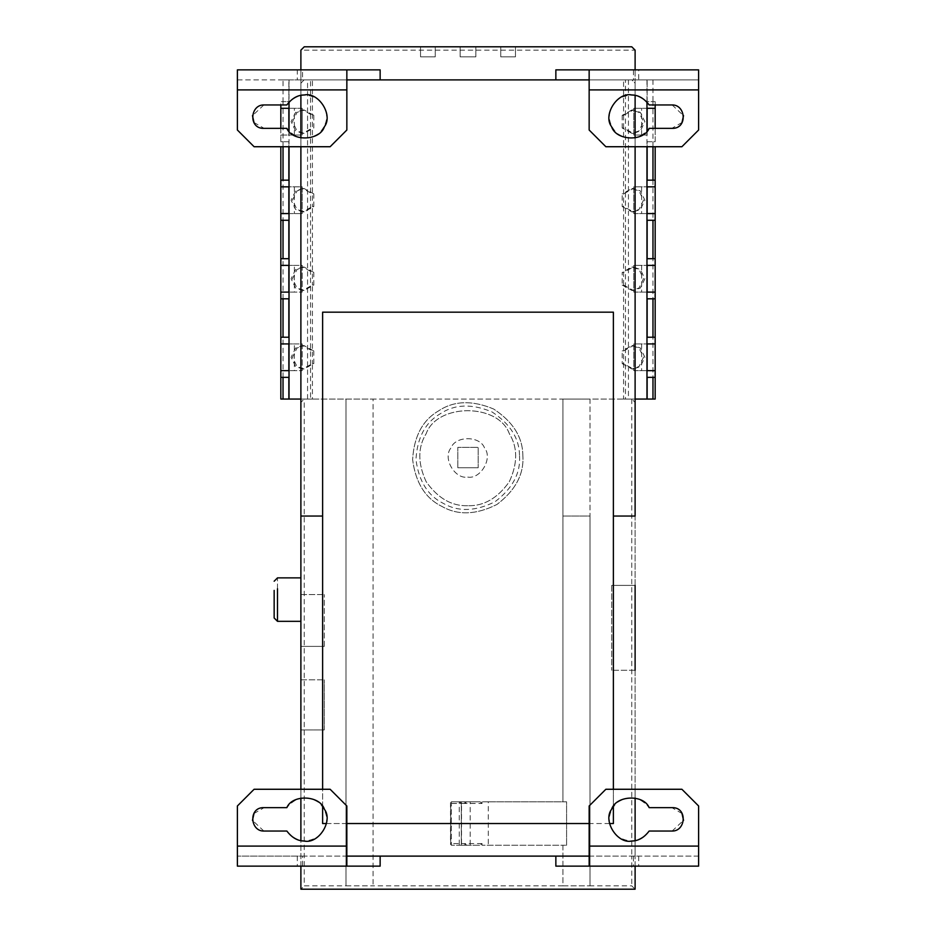 <?xml version="1.0" encoding="UTF-8"?>
<svg xmlns="http://www.w3.org/2000/svg" width="936" height="936" viewBox="0 0 936 936"><rect width="100%" height="100%" fill="white"/><g stroke="black" fill="none" stroke-linecap="round" stroke-linejoin="round"><path stroke-width="0.7" stroke-dasharray="4.68 3.51" d="M611.711 585.398L611.711 670.281L611.711 585.398L635.111 585.398L611.711 585.398M635.111 670.281L611.711 670.281L635.111 670.281L635.111 585.398L635.111 670.281M698.607 69.861L633.438 69.861L633.438 79.888L635.111 79.888L635.111 399.064L631.765 399.064L635.111 402.41L631.765 399.064L589.996 399.064L589.996 516.04L562.922 516.04L589.996 516.04L589.996 885.854L589.996 399.064L562.922 399.064L562.922 801.801L562.922 399.064L373.078 399.064L373.078 885.854L373.078 399.064L304.235 399.064L300.889 402.41L304.235 399.064L635.111 399.064L625.459 399.064L625.459 79.888L635.111 79.888L635.111 399.064L635.111 79.888L655.165 79.888L623.575 79.888L623.575 115.339L622.183 115.339L631.929 109.968L638.984 112.39L643.512 121.668L638.984 130.935L631.929 133.368L622.183 127.986L623.575 127.986L623.575 206.528L622.183 206.528L622.183 193.881L623.575 193.881L633.321 188.51L640.376 190.932L644.904 200.21L640.376 209.477L633.321 211.899L623.575 206.528L623.575 285.07L622.183 285.07L622.183 272.423L623.575 272.423L633.321 267.053L640.376 269.474L644.904 278.752L640.376 288.019L633.321 290.441L623.575 285.07L623.575 363.613L622.183 363.613L622.183 350.965L623.575 350.965L633.321 345.595L640.376 348.016L644.904 357.295L640.376 366.561L633.321 368.983L623.575 363.613L623.575 399.064L655.165 399.064L655.165 146.73M622.183 115.339L622.183 127.986M623.575 115.339L623.575 127.986L633.321 133.368L640.376 130.935L644.904 121.668L640.376 112.39L633.321 109.968L623.575 115.339M622.183 206.528L631.929 211.899L638.984 209.477L643.512 200.21L638.984 190.932L631.929 188.51L622.183 193.881M622.183 285.07L631.929 290.441L638.984 288.019L643.512 278.752L638.984 269.474L631.929 267.053L622.183 272.423M622.183 363.613L631.929 368.983L638.984 366.561L643.512 357.295L638.984 348.016L631.929 345.595L622.183 350.965M647.139 131.04L647.139 135.03L647.139 131.04M647.139 108.295L633.777 108.295L647.139 108.295L647.139 135.03L633.777 135.03L633.777 108.295L633.777 135.03L647.139 135.03M655.165 128.349L655.165 141.722L647.139 141.722L647.139 180.157L652.977 180.157L652.977 220.264L655.165 220.264L655.165 180.157L652.977 180.157M633.777 370.656L647.139 370.656L633.777 370.656L633.777 343.921L647.139 343.921L633.777 343.921L633.777 370.656M647.139 370.656L647.139 343.921M633.777 292.114L647.139 292.114L633.777 292.114L633.777 265.379L647.139 265.379L633.777 265.379L633.777 292.114M647.139 292.114L647.139 265.379M633.777 213.572L647.139 213.572L633.777 213.572L633.777 186.837L647.139 186.837L633.777 186.837L633.777 213.572M647.139 213.572L647.139 186.837M652.977 146.73L652.977 101.614L647.139 101.614L647.139 79.888L647.139 101.614L655.165 101.614L655.165 141.722L647.139 141.722L647.139 146.73M647.139 399.064L647.139 377.348L652.977 377.348L652.977 337.241L647.139 337.241L647.139 298.806L652.977 298.806L652.977 258.699L647.139 258.699L647.139 220.264L652.977 220.264M652.977 298.806L655.165 298.806L655.165 258.699L652.977 258.699M652.977 377.348L655.165 377.348L655.165 337.241L652.977 337.241M652.977 79.888L652.977 101.614L655.165 101.614L655.165 104.961M646.975 79.888L646.975 102.106M646.975 131.227L646.975 146.73M655.165 180.157L655.165 220.264M655.165 258.699L655.165 298.806M655.165 337.241L655.165 377.348M625.459 399.064L623.575 399.064M623.575 79.888L625.459 79.888M682.005 813.501L671.872 807.651L649.174 807.651C639.744 796.431 628.91 794.839 616.66 802.889C606.914 813.829 606.902 824.78 616.625 835.743C628.863 843.816 639.697 842.248 649.151 831.039L671.872 831.039M672.153 831.039L683.526 820.357M605.861 789.27L681.899 789.27M589.154 805.978L589.154 856.112L698.607 856.112L698.607 846.085L589.154 846.085M698.607 856.112L633.438 856.112L633.438 866.139L555.855 866.139M638.703 856.112L638.703 866.139L633.438 866.139M698.607 866.139L638.703 866.139M589.154 856.112L589.154 866.139M253.995 813.501L264.127 807.651L286.825 807.651C296.256 796.431 307.09 794.839 319.34 802.889C329.086 813.829 329.098 824.78 319.375 835.743C307.137 843.816 296.303 842.248 286.849 831.039L264.127 831.039M263.847 831.039L252.474 820.357M237.393 805.978L237.393 846.085L346.846 846.085L346.846 805.978L330.139 789.27L254.101 789.27M237.393 866.139L302.562 866.139L302.562 856.112L237.393 856.112L346.846 856.112L346.846 866.139M346.846 846.085L346.846 856.112M380.145 866.139L302.562 866.139M297.297 856.112L297.297 866.139M613.384 516.04L613.384 823.528L322.616 823.528L322.616 312.168L613.384 312.168L613.384 516.04L635.111 516.04M682.005 122.499L671.872 128.349L649.174 128.349C639.744 139.569 628.91 141.16 616.66 133.111C606.914 122.171 606.902 111.22 616.625 100.257C628.863 92.184 639.697 93.752 649.151 104.961L671.872 104.961M672.153 104.961L683.526 115.643M555.855 69.861L633.438 69.861M589.154 69.861L589.154 79.888L698.607 79.888L638.703 79.888L638.703 69.861M633.438 79.888L638.703 79.888M698.607 130.022L698.607 89.914L589.154 89.914L589.154 130.022L605.861 146.73L681.899 146.73M589.154 89.914L589.154 79.888M346.846 69.861L346.846 79.888L237.393 79.888L237.393 89.914L346.846 89.914L346.846 79.888M237.393 69.861L380.145 69.861M253.995 122.499L264.127 128.349L286.825 128.349C296.256 139.569 307.09 141.16 319.34 133.111C329.086 122.171 329.098 111.22 319.375 100.257C307.137 92.184 296.303 93.752 286.849 104.961L264.127 104.961M263.847 104.961L252.474 115.643M330.139 146.73L254.101 146.73M346.846 130.022L346.846 89.914M237.393 79.888L297.297 79.888L297.297 69.861M297.297 79.888L302.562 79.888L302.562 69.861M420.545 56.827L435.252 56.827L420.545 56.827L420.545 46.8L420.545 56.827L435.252 56.827L420.545 56.827L420.545 46.8L435.252 46.8L435.252 56.827L435.252 46.8L435.252 56.827L435.252 46.8L420.545 46.8L420.545 56.827L435.252 56.827L420.545 56.827L420.545 46.8L420.545 56.827L435.252 56.827L435.252 46.8L435.252 56.827L435.252 46.8L420.545 46.8L435.252 46.8L420.545 46.8L435.252 46.8L420.545 46.8L420.545 56.827L420.545 46.8L435.252 46.8L435.252 56.827L420.545 56.827M435.252 46.8L420.545 46.8M500.748 56.827L515.455 56.827L500.748 56.827L515.455 56.827L515.455 46.8L515.455 56.827L500.748 56.827L500.748 46.8L500.748 56.827L515.455 56.827L515.455 46.8L500.748 46.8L500.748 56.827L500.748 46.8L515.455 46.8L515.455 56.827L500.748 56.827L500.748 46.8L500.748 56.827L500.748 46.8L515.455 46.8L515.455 56.827L500.748 56.827L515.455 56.827L515.455 46.8L500.748 46.8L515.455 46.8L500.748 46.8L515.455 46.8L515.455 56.827L515.455 46.8L500.748 46.8L500.748 56.827M515.455 46.8L500.748 46.8M475.851 46.8L475.851 56.827L475.851 46.8L460.149 46.8L460.149 56.827L475.851 56.827L460.149 56.827L460.149 46.8L475.851 46.8L475.851 56.827L475.851 46.8L460.149 46.8L460.149 56.827L475.851 56.827L460.149 56.827L460.149 46.8L475.851 46.8L460.149 46.8M631.765 46.8L635.111 50.146L635.111 83.234L631.929 79.888L635.111 79.888L635.111 69.861L635.111 79.888L289.025 79.888L289.025 102.106M304.235 46.8L300.889 50.146L635.111 50.146L635.111 83.234L631.929 79.888L304.071 79.888L300.889 83.234L300.889 79.888L300.889 399.064L280.835 399.064L280.835 146.73M324.289 646.39L324.289 594.582L324.289 646.39L300.889 646.39L324.289 646.39M300.889 594.582L324.289 594.582L300.889 594.582L300.889 646.39L300.889 594.582M324.289 729.94L324.289 679.817L324.289 729.94L300.889 729.94L324.289 729.94M300.889 679.817L324.289 679.817L300.889 679.817L300.889 729.94L300.889 679.817M277.501 621.328L277.501 588.732C277.501 574.88 277.501 574.88 277.501 588.732L277.501 621.328M300.889 621.328L300.889 588.732C300.889 574.88 300.889 574.88 300.889 588.732L300.889 621.328L300.889 588.732C300.889 574.88 300.889 574.88 300.889 588.732L300.889 621.328M294.384 265.379L302.223 265.379L302.223 292.114L302.223 265.379L288.861 265.379L294.384 265.379L294.384 292.114L288.861 292.114L302.223 292.114L294.384 292.114M288.861 292.114L288.861 265.379M294.384 343.921L302.223 343.921L302.223 370.656L302.223 343.921L288.861 343.921L294.384 343.921L294.384 370.656L288.861 370.656L302.223 370.656L294.384 370.656M288.861 370.656L288.861 343.921M283.023 377.348L283.023 337.241L280.835 337.241L280.835 377.348L288.861 377.348L288.861 399.064M283.023 298.806L283.023 258.699L280.835 258.699L280.835 298.806L288.861 298.806L288.861 337.241L283.023 337.241M283.023 220.264L280.835 220.264L280.835 180.157L283.023 180.157L283.023 220.264L288.861 220.264L288.861 258.699L283.023 258.699M288.861 213.572L302.223 213.572L288.861 213.572L288.861 186.837L302.223 186.837L302.223 213.572L302.223 186.837L288.861 186.837M302.223 108.295L288.861 108.295L302.223 108.295L302.223 135.03L302.223 108.295M288.861 108.295L288.861 135.03L288.861 131.04L288.861 135.03L302.223 135.03L280.835 135.03L280.835 141.722L283.023 141.722L283.023 101.614L280.835 101.614L280.835 141.722L288.861 141.722L288.861 146.73M280.835 128.349L280.835 135.03L288.861 135.03M283.023 146.73L283.023 141.722L288.861 141.722L288.861 180.157L283.023 180.157M289.025 79.888L288.861 101.614L280.835 101.614L280.835 104.961M283.023 79.888L288.861 79.888L288.861 101.614L283.023 101.614L283.023 79.888L280.835 79.888L312.425 79.888L312.425 206.528L313.817 206.528L304.071 211.899L297.016 209.477L292.488 200.21L297.016 190.932L304.071 188.51L313.817 193.881L312.425 193.881L302.679 188.51L295.624 190.932L291.096 200.21L295.624 209.477L302.679 211.899L312.425 206.528L312.425 285.07L313.817 285.07L304.071 290.441L297.016 288.019L292.488 278.752L297.016 269.474L304.071 267.053L313.817 272.423L312.425 272.423L302.679 267.053L295.624 269.474L291.096 278.752L295.624 288.019L302.679 290.441L312.425 285.07L312.425 363.613L313.817 363.613L304.071 368.983L297.016 366.561L292.488 357.295L297.016 348.016L304.071 345.595L313.817 350.965L312.425 350.965L302.679 345.595L295.624 348.016L291.096 357.295L295.624 366.561L302.679 368.983L312.425 363.613L312.425 399.064L300.889 399.064L310.541 399.064L310.541 79.888L300.889 79.888L300.889 399.064L300.889 79.888L304.071 79.888L300.889 83.234L300.889 69.861L300.889 79.888L302.562 79.888M289.025 131.227L289.025 146.73M280.835 180.157L280.835 220.264M280.835 258.699L280.835 298.806M280.835 337.241L280.835 377.348M313.817 363.613L313.817 350.965M313.817 285.07L313.817 272.423M313.817 206.528L313.817 193.881M313.817 115.339L313.817 127.986L312.425 127.986L302.679 133.368L295.624 130.935L291.096 121.668L295.624 112.39L302.679 109.968L312.425 115.339L313.817 115.339L304.071 109.968L297.016 112.39L292.488 121.668L297.016 130.935L304.071 133.368L313.817 127.986M312.425 399.064L310.541 399.064M310.541 79.888L312.425 79.888M609.535 823.528L589.154 823.528M346.846 823.528L326.465 823.528M613.384 789.27L613.384 806.411M322.616 806.411L322.616 789.27M300.889 516.04L322.616 516.04M457.809 467.754L478.191 467.754L457.809 467.754L457.809 447.361L478.191 447.361L478.191 467.754L478.191 447.361L457.809 447.361L457.809 467.754M467.743 477.103C480.683 479.431 493.038 458.043 484.544 447.993C480.086 435.614 455.387 435.614 450.941 447.993C442.447 458.043 454.791 479.431 467.743 477.103C480.683 479.431 493.038 458.043 484.544 447.993C480.086 435.614 455.387 435.614 450.941 447.993C442.447 458.043 454.791 479.431 467.743 477.103M467.743 505.709C451.714 506.236 437.861 498.233 426.161 481.701C417.69 463.308 417.69 447.303 426.161 433.684C437.182 403.053 498.291 403.053 509.324 433.684C517.784 447.303 517.784 463.308 509.324 481.701C497.624 498.233 483.76 506.236 467.743 505.709C451.714 506.236 437.861 498.233 426.161 481.701C417.69 463.308 417.69 447.303 426.161 433.684C437.182 403.053 498.291 403.053 509.324 433.684C517.784 447.303 517.784 463.308 509.324 481.701C497.624 498.233 483.76 506.236 467.743 505.709M522.85 455.774C522.814 437.358 513.068 421.773 493.623 409.009C472.177 400.023 453.796 400.666 438.516 410.927C422.592 420.17 413.958 436.398 412.624 459.623C415.572 482.695 425.318 498.28 441.85 506.388C457.809 515.56 476.19 514.917 496.957 504.457C515.467 490.37 524.09 474.142 522.85 455.774C522.814 437.358 513.068 421.773 493.623 409.009C472.177 400.023 453.796 400.666 438.516 410.927C422.592 420.17 413.958 436.398 412.624 459.623C415.572 482.695 425.318 498.28 441.85 506.388C457.809 515.56 476.19 514.917 496.957 504.457C515.467 490.37 524.09 474.142 522.85 455.774M488.3 801.801L566.596 801.801L566.596 845.255L482.028 845.255L562.922 845.255L562.922 885.854L589.996 885.854L562.922 885.854L562.922 845.255L566.596 845.255L566.596 801.801L482.028 801.801L488.3 801.801L488.3 845.255M470.176 845.255L461.319 845.255L461.319 801.801L470.176 801.801L461.319 801.801L461.319 845.255L470.176 845.255L470.176 801.801M482.028 801.801L482.028 803.474L480.063 801.801L451.398 801.801L466.736 801.801L464.853 803.474L464.853 801.801M464.853 845.255L464.853 843.582L466.736 845.255L451.398 845.255L480.063 845.255L482.028 843.582L482.028 845.255M461.506 803.474L459.26 801.801L459.26 845.255L461.506 843.582L461.506 803.474L482.028 803.474M480.063 801.801L466.736 801.801M450.707 843.582L451.339 845.255L451.339 801.801L450.707 803.474L450.707 843.582L464.853 843.582M466.736 845.255L480.063 845.255M346.004 885.854L373.078 885.854L346.004 885.854L346.004 399.064L346.004 885.854L304.235 885.854L304.235 399.064L300.889 399.064L300.889 889.2L304.235 885.854M635.111 399.064L635.111 79.888L635.111 399.064L635.111 79.888L635.111 95.367L635.111 79.888L300.889 79.888L300.889 95.367M300.889 399.064L304.235 399.064M300.889 866.139L300.889 840.633M300.889 798.022L300.889 789.27M300.889 146.73L300.889 137.978M635.111 146.73L635.111 137.978L635.111 146.73M302.562 856.112L635.111 856.112L635.111 840.633L635.111 856.112L633.438 856.112M635.111 798.022L635.111 789.27L635.111 798.022M635.111 866.139L635.111 856.112L635.111 866.139M300.889 889.2L635.111 889.2L631.765 885.854L589.996 885.854M635.111 856.112L635.111 402.41L635.111 856.112L631.765 856.112L631.765 885.854M641.616 135.03L641.616 108.295M641.616 343.921L641.616 370.656M641.616 265.379L641.616 292.114M641.616 186.837L641.616 213.572M294.384 186.837L294.384 213.572M294.384 135.03L294.384 108.295M519.515 455.89C520.685 473.148 512.577 488.393 495.191 501.626C475.675 511.442 458.418 512.05 443.418 503.439C427.892 495.823 418.743 481.174 415.97 459.506C417.222 437.685 425.33 422.44 440.283 413.759C454.65 404.118 471.908 403.521 492.055 411.957C510.319 423.95 519.468 438.586 519.515 455.89M464.853 803.474L450.707 803.474M482.028 843.582L461.506 843.582M304.235 856.112L300.889 856.112M562.922 885.854L373.078 885.854M631.765 399.064L631.765 856.112M307.57 399.064L307.57 79.888M628.43 79.888L628.43 399.064M631.929 109.968L633.321 109.968M631.929 133.368L633.321 133.368M633.321 188.51L631.929 188.51M633.321 211.899L631.929 211.899M633.321 267.053L631.929 267.053M633.321 290.441L631.929 290.441M633.321 345.595L631.929 345.595M633.321 368.983L631.929 368.983M302.679 345.595L304.071 345.595M302.679 368.983L304.071 368.983M302.679 267.053L304.071 267.053M302.679 290.441L304.071 290.441M302.679 188.51L304.071 188.51M302.679 211.899L304.071 211.899M304.071 109.968L302.679 109.968M304.071 133.368L302.679 133.368M450.508 802.655L450.508 844.389"/><path stroke-width="1.4" d="M655.165 104.961L655.165 108.295L647.139 108.295L647.139 131.04L647.139 108.295L655.165 108.295L655.165 128.349M647.139 146.73L647.139 180.157L655.165 180.157L655.165 186.837L647.139 186.837L647.139 213.572L655.165 213.572L655.165 186.837L647.139 186.837L647.139 213.572L655.165 213.572L655.165 220.264L647.139 220.264L647.139 258.699L655.165 258.699L655.165 265.379L647.139 265.379L647.139 292.114L655.165 292.114L655.165 265.379L647.139 265.379L647.139 292.114L655.165 292.114L655.165 298.806L647.139 298.806L647.139 337.241L655.165 337.241L655.165 343.921L647.139 343.921L647.139 370.656L655.165 370.656L655.165 343.921L647.139 343.921L647.139 370.656L655.165 370.656L655.165 377.348L647.139 377.348L647.139 399.064L635.111 399.064L635.111 402.41L635.111 399.064M652.977 258.699L652.977 220.264M652.977 337.241L652.977 298.806M655.165 377.348L655.165 399.064L652.977 399.064L652.977 377.348M652.977 399.064L647.139 399.064M646.975 102.106L646.975 131.227M646.975 146.73L646.975 399.064M652.977 180.157L652.977 146.73M655.165 146.73L655.165 180.157M655.165 220.264L655.165 258.699M655.165 298.806L655.165 337.241M649.174 807.651L671.872 807.651C687.831 806.855 686.076 831.659 671.872 831.039L649.151 831.039C644.12 837.65 638.34 840.984 631.812 841.031C617.444 844.284 602.573 820.966 611.582 809.312C615.958 795.237 643.57 794.02 649.174 807.651L648.87 807.195M683.526 820.357L682.005 813.501M681.899 789.27L698.607 805.978L681.899 789.27L605.861 789.27L589.154 805.978L605.861 789.27M698.607 846.085L698.607 805.978L698.607 866.139L589.154 866.139L589.154 846.085L698.607 846.085M698.607 856.112L698.607 866.139M589.154 805.978L589.154 846.085M589.154 856.112L555.855 856.112L555.855 866.139L589.154 866.139M286.825 807.651L264.127 807.651C248.169 806.855 249.924 831.659 264.127 831.039L286.849 831.039C291.88 837.65 297.66 840.984 304.188 841.031C318.556 844.284 333.427 820.966 324.418 809.312C320.042 795.237 292.43 794.02 286.825 807.651L287.13 807.195M252.474 820.357L253.995 813.501M254.101 789.27L237.393 805.978L254.101 789.27L330.139 789.27L346.846 805.978L346.846 846.085L237.393 846.085L237.393 866.139L346.846 866.139L346.846 846.085M237.393 805.978L237.393 866.139M346.846 856.112L380.145 856.112L380.145 866.139L346.846 866.139M613.384 516.04L635.111 516.04L635.111 146.73L635.111 516.04M649.174 128.349L671.872 128.349C687.831 129.145 686.076 104.341 671.872 104.961L649.151 104.961C644.12 98.35 638.34 95.016 631.812 94.969C617.444 91.716 602.573 115.034 611.582 126.688C615.958 140.763 643.57 141.979 649.174 128.349L648.87 128.805M683.526 115.643L682.005 122.499M698.607 69.861L589.154 69.861L589.154 89.914L698.607 89.914L698.607 69.861L698.607 130.022L681.899 146.73L605.861 146.73L589.154 130.022L589.154 89.914M589.154 79.888L555.855 79.888L555.855 69.861L589.154 69.861M681.899 146.73L698.607 130.022M254.101 146.73L237.393 130.022L237.393 69.861L346.846 69.861L346.846 89.914L237.393 89.914L237.393 130.022L254.101 146.73L330.139 146.73L346.846 130.022L330.139 146.73M346.846 79.888L380.145 79.888L380.145 69.861L346.846 69.861M286.825 128.349L264.127 128.349C248.169 129.145 249.924 104.341 264.127 104.961L286.849 104.961C291.88 98.35 297.66 95.016 304.188 94.969C318.556 91.716 333.427 115.034 324.418 126.688C320.042 140.763 292.43 141.979 286.825 128.349L287.13 128.805M252.474 115.643L253.995 122.499M346.846 130.022L346.846 89.914M237.393 79.888L237.393 69.861M635.111 50.146L635.111 69.861L635.111 50.146L631.765 46.8L515.455 46.8M500.748 46.8L475.851 46.8M460.149 46.8L435.252 46.8M420.545 46.8L304.235 46.8L300.889 50.146L300.889 69.861L300.889 50.146M631.765 46.8L304.235 46.8M274.154 617.982L274.154 590.405C274.154 578.682 274.154 578.682 274.154 590.405L274.154 617.982L274.154 590.405C274.154 578.682 274.154 578.682 274.154 590.405L274.154 617.982L277.501 621.328L277.501 588.732C277.501 574.88 277.501 574.88 277.501 588.732L277.501 621.328L300.889 621.328M288.861 265.379L288.861 292.114L280.835 292.114L288.861 292.114L288.861 265.379L280.835 265.379L288.861 265.379M280.835 298.806L280.835 337.241L288.861 337.241L288.861 298.806L280.835 298.806L280.835 258.699L288.861 258.699L288.861 220.264L280.835 220.264L280.835 258.699M288.861 343.921L288.861 370.656L280.835 370.656L288.861 370.656L288.861 343.921L280.835 343.921L288.861 343.921M280.835 377.348L280.835 399.064L288.861 399.064L288.861 377.348L280.835 377.348L280.835 337.241M283.023 399.064L283.023 377.348M283.023 337.241L283.023 298.806M288.861 186.837L288.861 213.572L280.835 213.572L288.861 213.572L288.861 186.837L280.835 186.837L288.861 186.837M280.835 220.264L280.835 180.157L288.861 180.157L288.861 146.73M280.835 104.961L280.835 108.295L288.861 108.295L288.861 131.04L288.861 108.295L280.835 108.295L280.835 128.349M289.025 102.106L289.025 131.227M289.025 146.73L289.025 399.064L300.889 399.064M283.023 258.699L283.023 220.264M283.023 180.157L283.023 146.73M280.835 146.73L280.835 180.157M613.384 806.411L613.384 823.528L609.535 823.528M589.154 823.528L346.846 823.528M326.465 823.528L322.616 823.528L322.616 806.411M613.384 789.27L613.384 312.168L322.616 312.168L322.616 789.27M300.889 789.27L300.889 516.04L322.616 516.04M635.111 889.2L635.111 866.139L635.111 889.2L635.111 866.139L635.111 889.2L300.889 889.2L300.889 866.139M300.889 840.633L300.889 798.022M300.889 516.04L300.889 146.73M300.889 137.978L300.889 95.367M380.145 79.888L555.855 79.888M635.111 137.978L635.111 95.367L635.111 137.978M635.111 840.633L635.111 798.022L635.111 840.633M555.855 856.112L380.145 856.112M635.111 670.281L635.111 585.398L635.111 670.281M274.154 581.221L277.501 577.875L300.889 577.875"/></g></svg>
